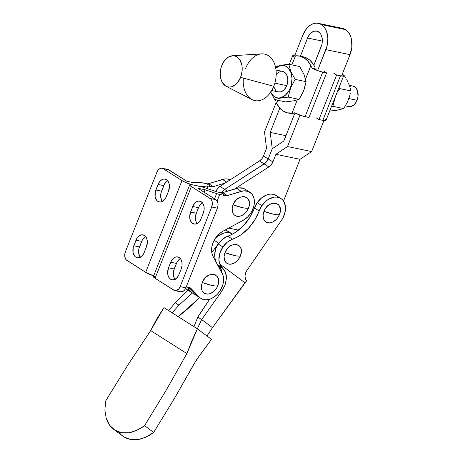 <?xml version="1.0" encoding="UTF-8"?>
<svg xmlns="http://www.w3.org/2000/svg" width="463" height="463" viewBox="0 0 463 463"><rect width="100%" height="100%" fill="white"/><g stroke="black" fill="none" stroke-linecap="round" stroke-linejoin="round"><path stroke-width="0.69" d="M234.735 255.57C237.548 256.149 239.44 256.259 240.419 255.889C245.905 243.335 229.515 239.921 224.983 252.671L234.735 255.57A18.479 3.357 -158.4 0 1 224.983 252.671L224.086 256.548L224.497 260.079L226.158 262.729L228.815 264.089L230.395 264.217L233.757 263.331L235.412 262.353L238.341 259.523L240.419 255.889L241.316 252.017L241.275 250.17L240.905 248.486L239.244 245.836L236.581 244.476L233.335 244.603L229.989 246.206L228.444 247.497L227.055 249.042L224.983 252.671A10.724 7.639 122.4 0 0 228.815 264.089A10.724 7.639 122.4 0 0 240.419 255.889A18.479 3.357 -158.4 0 1 234.735 255.57M273.743 214.247C276.55 214.832 278.448 214.936 279.421 214.566C284.907 202.013 268.523 198.598 263.991 211.348L273.743 214.247A18.479 3.357 -158.4 0 1 263.991 211.348L263.088 215.226L263.505 218.756L264.188 220.22L266.393 222.263L269.402 222.894L272.765 222.008L275.965 219.746L277.349 218.2L278.518 216.452L280.034 212.621L280.277 208.848L279.224 205.699L278.246 204.513L275.589 203.153L272.342 203.28L268.997 204.883L267.446 206.174L264.894 209.467L263.991 211.348A10.724 7.639 122.4 0 0 267.822 222.767A10.724 7.639 122.4 0 0 279.421 214.566A18.479 3.357 -158.4 0 1 273.743 214.247M246.692 280.711A8.566 6.1 -57.6 0 1 246.999 270.299L245.564 273.129L245.002 276.075L245.396 278.726L246.692 280.711L212.471 327.63L206.845 336.167L212.471 327.63L201.642 319.551L212.471 327.63L244.944 282.766L219.728 263.968L244.944 282.766L246.692 280.711M232.507 239.18L227.808 236.199A17.16 12.217 122.4 0 0 218.195 243.989L222.894 246.97A17.16 12.217 -57.6 0 1 232.507 239.18L236.68 237.357L240.766 234.92L248.336 228.438L254.627 220.232L261.896 205.647A17.16 12.217 -57.6 0 1 280.902 198.471A17.16 12.217 -57.6 0 1 281.516 220.272L247.317 269.86A8.566 6.1 122.4 0 0 246.999 270.299A8.566 6.1 -57.6 0 1 247.317 269.86L281.516 220.272L283.223 217.379L285.272 211.197L285.526 208.147L284.456 202.713L283.165 200.543L281.44 198.841L279.339 197.689L276.943 197.116L274.351 197.157L268.957 199.032L266.37 200.797L261.896 205.647L257.202 202.667L261.896 205.647A17.16 12.217 -57.6 0 0 259.141 210.96A36.959 26.316 -57.6 0 1 232.507 239.18L227.808 236.199L222.605 239.197L218.195 243.989L215.59 248.903L214.849 252.37L214.635 255.75L215.457 260.831L214.635 255.75L215.59 248.903A17.16 12.217 122.4 0 1 218.195 243.989L222.894 246.97L227.298 242.178L232.507 239.18M280.902 198.471L276.208 195.49A17.16 12.217 122.4 0 0 257.202 202.667L249.933 217.251L243.642 225.458L236.066 231.94L231.986 234.376L227.808 236.199A36.959 26.316 122.4 0 0 254.447 207.98L259.141 210.96L254.447 207.98A17.16 12.217 122.4 0 1 257.202 202.667L261.676 197.823L266.96 194.825L269.657 194.176L272.25 194.136L276.243 195.513M197.354 328.828L163.937 307.617L150.672 330.588L186.89 353.576L197.354 328.828L163.937 307.617L156.801 318.885L150.672 330.588L186.89 353.576L166.327 389.968L144.578 425.671L140.769 428.31L132.869 431.91L128.922 432.807L125.079 433.079L121.399 432.72L117.955 431.73L114.807 430.133L112.017 427.962L109.627 425.248L107.694 422.048L106.235 418.413L104.881 410.12L105.657 400.97L127.597 365.388L150.672 330.588L127.597 365.388L105.657 400.97L104.881 410.12L106.235 418.413L109.627 425.248L114.807 430.133L121.399 432.72L128.922 432.807L136.84 430.399L144.578 425.671L153.652 432.442L174.227 398.753L193.731 364.445L199.449 355.601L211.516 339.391L197.354 328.828L191.751 341.063L186.89 353.576L166.327 389.968L144.578 425.671L153.652 432.442L174.227 398.753L196.445 359.896L211.516 339.391L197.354 328.828M118.707 432.02L121.098 434.734L123.887 436.904L127.036 438.502L130.479 439.491L134.16 439.85L138.003 439.578L141.95 438.681L149.844 435.081L153.652 432.442L145.92 437.17L138.003 439.578L130.479 439.491L123.887 436.904L113.672 429.351M190.438 288.015L175.13 302.733L178.984 305.175L192.348 292.969L178.984 305.175L171.987 312.982L178.984 305.175L175.13 302.733L168.601 310.829L175.13 302.733L188.123 290.284M197.238 329.008L201.642 319.551L197.788 317.109L193.852 326.855L197.788 317.109L200.085 313.468L209.675 299.214L197.788 317.109L201.642 319.551L221.783 291.221L225.076 285.086L226.424 278.466L226.274 275.317L225.574 272.47L224.335 270.027L220.961 266.283L219.728 263.968L218.912 260.056L219.751 253.435L222.894 246.97A17.16 12.217 -57.6 0 0 219.728 263.968L225.574 272.47L226.424 278.466L225.076 285.086L221.783 291.221L220.353 290.313L221.783 291.221L201.642 319.551L197.238 329.008M199.657 297.605L178.214 316.68L187.434 309.128L199.657 297.605M217.338 264.315L220.133 267.359L221.32 269.773L222.02 273.002L221.32 269.773L218.484 265.49L222.628 268.123L217.344 264.327M242.82 207.737C245.627 208.315 247.526 208.419 248.498 208.055C253.984 195.502 237.6 192.081 233.068 204.837L242.82 207.737A18.479 3.357 -158.4 0 1 233.068 204.837L232.166 208.709L232.582 212.239L233.265 213.703L234.243 214.89L236.9 216.25L240.147 216.123L243.492 214.519L245.043 213.229L247.595 209.936L249.111 206.11L249.354 202.331L248.301 199.183L247.323 197.996L244.667 196.636L243.087 196.509L239.724 197.394L236.524 199.657L233.971 202.95L233.068 204.837A10.724 7.639 122.4 0 0 236.9 216.25A10.724 7.639 122.4 0 0 248.498 208.055A18.479 3.357 -158.4 0 1 242.82 207.737M212.048 285.457C214.855 286.036 216.753 286.14 217.726 285.775C223.212 273.222 206.828 269.802 202.296 282.557L212.048 285.457A18.479 3.357 -158.4 0 1 202.296 282.557L201.393 286.435L201.81 289.965L202.493 291.424L204.698 293.473L207.708 294.098L209.374 293.843L212.72 292.24L214.271 290.955L216.823 287.656L218.339 283.831L218.582 280.057L217.529 276.903L215.324 274.86L213.894 274.356L210.648 274.49L208.952 275.115L205.751 277.378L203.199 280.676L202.296 282.557A10.724 7.639 122.4 0 0 206.128 293.97A10.724 7.639 122.4 0 0 217.726 285.775A18.479 3.357 -158.4 0 1 212.048 285.457M167.855 169.441L186.913 181.299L194.13 182.804L198.847 182.329A7.917 1.441 -158.4 0 1 200.907 182.549L207.708 183.846L224.943 178.926L227.316 178.944L230.227 179.794A16.894 12.032 122.4 0 0 222.471 179.436L226.662 182.092L222.471 179.436L208.616 183.678L213.31 186.653L211.545 186.768L207.835 185.993L206.851 188.482L207.835 185.993L202.059 186.572A7.917 1.441 -158.4 0 1 199.981 186.357L202.059 186.572L207.835 185.993L211.545 186.768L206.851 183.788A5.278 3.762 122.4 0 0 208.616 183.678L213.31 186.653A5.278 3.762 -57.6 0 1 211.545 186.768L206.851 183.788L200.925 182.549A7.917 1.441 -158.4 0 1 200.925 182.549A7.917 1.441 21.6 0 0 200.907 182.549L198.847 182.329L194.13 182.804L186.913 181.299L168.914 169.875A6.598 4.474 -78.2 0 0 167.872 169.446L162.166 168.26A6.598 4.474 101.8 0 1 163.208 168.682L168.914 169.875L163.208 168.682L181.988 180.605L186.977 183.059L192.382 184.772L190.009 184.615L189.732 185.107L190.577 186.004L210.879 199.084L211.932 200.878L212.355 203.228L211.684 207.002L217.39 208.188L185.854 287.841L180.148 286.655L211.684 207.002L180.148 286.655L178.938 288.773L176.426 290.567L174.655 290.573L155.064 278.286L191.381 186.566A7.917 1.441 -158.4 0 1 189.714 184.835A7.917 1.441 -158.4 0 1 192.382 184.772L199.981 186.357A7.917 1.441 -158.4 0 1 203.083 187.22L192.382 184.772A7.917 1.441 -158.4 0 1 181.988 180.605L145.677 272.325L126.897 260.403A6.598 4.474 101.8 0 1 125.369 251.889L156.905 172.236A6.598 4.474 101.8 0 1 162.166 168.26M245.535 189.465L243.59 188.424L239.03 187.868L222.697 192.614L227.397 195.594A5.278 3.762 -57.6 0 1 225.631 195.704L219.705 194.472A7.917 1.441 21.6 0 0 219.705 194.472A7.917 1.441 -158.4 0 1 216.62 193.615L219.688 194.466L217.124 200.988L219.705 194.472A7.917 1.441 -158.4 0 1 219.688 194.466L217.112 200.971L219.688 194.466L226.488 195.762L243.723 190.849L248.29 191.404L251.855 193.956L253.111 195.884L253.956 198.164L254.303 203.477L253.799 206.324L251.513 211.944L247.798 216.829L243.156 220.336L222.987 231.193L219.919 233.259L217.147 235.974L214.815 239.186L213.055 242.728L211.956 246.414L211.579 250.037L211.944 253.4L213.032 256.334L222.981 275.19L223.617 279.571L223.438 281.955L222.934 284.392L221.001 289.196L218.004 293.507L216.192 295.348L212.164 298.178L210.046 299.092L205.861 299.821L203.894 299.613A16.894 12.032 -57.6 0 1 200.959 298.432A16.894 12.032 -57.6 0 1 199.368 297.136L194.674 294.155A16.894 12.032 122.4 0 0 196.26 295.452L191.566 292.471A16.894 12.032 -57.6 0 1 187.613 287.072A16.894 12.032 122.4 0 0 191.566 292.471L186.873 289.491A16.894 12.032 -57.6 0 1 185.57 288.478L186.919 289.52M216.62 193.615L214.554 198.841L216.62 193.615L205.08 189.755L204.108 192.209L205.08 189.755L216.62 193.615M168.52 267.799L167.623 272.852L168.191 276L168.798 277.32L170.563 279.212L172.815 279.866L175.205 279.195L177.381 277.291L179.007 274.449L181.207 268.899L182.028 265.554L181.93 262.208L180.929 259.373L179.164 257.486L176.912 256.826L175.709 257L173.382 258.313L171.443 260.733L168.52 267.799L170.72 262.243A8.843 5.996 101.8 0 1 177.769 256.913A8.843 5.996 101.8 0 1 181.207 268.899L179.007 274.449A8.843 5.996 101.8 0 1 171.958 279.779A8.843 5.996 101.8 0 1 168.52 267.799L174.221 268.986L177.15 261.919L179.083 259.5L180.391 258.597A8.843 5.996 -78.2 0 0 176.42 263.435L170.72 262.243L176.42 263.435L174.221 268.986L168.52 267.799M190.594 212.042L189.703 217.095L190.264 220.243L191.676 222.651L192.637 223.455L194.888 224.109L197.284 223.438L199.46 221.534L201.081 218.692L203.28 213.142L204.108 209.797L204.009 206.452L203.002 203.616L201.237 201.729L198.992 201.069L197.788 201.243L195.455 202.557L193.522 204.976L190.594 212.042L192.793 206.486A8.843 5.996 101.8 0 1 199.842 201.156A8.843 5.996 101.8 0 1 203.28 213.142L201.081 218.692A8.843 5.996 101.8 0 1 194.032 224.023A8.843 5.996 101.8 0 1 190.594 212.042L196.3 213.229L199.223 206.162L201.162 203.743L202.47 202.84A8.843 5.996 -78.2 0 0 198.5 207.679L192.793 206.486L198.5 207.679L196.3 213.229L190.594 212.042M215.868 199.675L197.863 188.25L205.08 189.755L197.863 188.25L215.868 199.675L210.161 198.482L215.868 199.675L216.58 200.271L217.934 203.193L218.004 205.694L217.39 208.188A6.598 4.474 -78.2 0 0 215.868 199.675M180.362 291.759L183.018 291.383L184.639 289.965L185.854 287.841L217.39 208.188L211.684 207.002A6.598 4.474 101.8 0 0 210.161 198.482L191.381 186.566L155.064 278.286L153.415 276.527L155.047 276.318M175.303 279.594L173.891 277.187L173.33 274.038L174.221 268.986A8.843 5.996 -78.2 0 0 175.037 279.287M197.383 223.837L195.971 221.43L195.403 218.281L196.3 213.229A8.843 5.996 -78.2 0 0 197.111 223.531M249.835 192.18L245.141 189.199A16.894 12.032 122.4 0 0 236.558 188.372L241.252 191.352A16.894 12.032 -57.6 0 1 249.835 192.18A16.894 12.032 -57.6 0 1 253.874 206.018A16.894 12.032 -57.6 0 1 243.156 220.336L222.987 231.193A17.16 12.217 -57.6 0 0 213.032 256.334L222.182 273.303A16.894 12.032 -57.6 0 1 219.618 291.441A16.894 12.032 -57.6 0 1 203.894 299.613L201.434 298.71L194.674 294.155L187.874 287.129L194.674 294.155L196.74 295.73M222.697 192.614L220.932 192.724L217.228 191.954L203.083 187.22L217.228 191.954L220.932 192.724A5.278 3.762 122.4 0 0 222.697 192.614L227.397 195.594L241.252 191.352L236.558 188.372L222.697 192.614M189.714 184.835L153.398 276.556A7.917 1.441 21.6 0 0 155.064 278.286L173.845 290.203A6.598 4.474 101.8 0 0 174.887 290.631A6.598 4.474 101.8 0 0 180.148 286.655L185.854 287.841A6.598 4.474 -78.2 0 1 180.593 291.817L174.887 290.631M199.368 297.136L190.727 288.2L189.315 287.425L186.271 286.794L189.315 287.425A5.278 3.762 -57.6 0 1 190.235 287.795A5.278 3.762 -57.6 0 1 190.727 288.2L189.656 287.523L199.368 297.136M225.631 195.704L220.932 192.724L225.631 195.704M140.561 257.544L138.75 253.626L138.958 248.579L142.401 239.869L144.34 237.45L145.648 236.547A8.843 5.996 -78.2 0 0 141.678 241.385L139.479 246.935L133.778 245.743L135.972 240.193L141.678 241.385L135.972 240.193A8.843 5.996 101.8 0 1 143.021 234.863A8.843 5.996 101.8 0 1 146.458 246.848L144.259 252.399A8.843 5.996 101.8 0 1 137.216 257.729A8.843 5.996 101.8 0 1 133.778 245.743L139.479 246.935A8.843 5.996 -78.2 0 0 140.295 257.237M162.635 201.787L160.829 197.869L161.031 192.822L164.481 184.112L166.414 181.693L167.722 180.79A8.843 5.996 -78.2 0 0 163.752 185.628L161.552 191.178L155.852 189.986L158.051 184.436L163.752 185.628L158.051 184.436A8.843 5.996 101.8 0 1 165.1 179.106A8.843 5.996 101.8 0 1 168.538 191.092L166.339 196.642A8.843 5.996 101.8 0 1 159.289 201.972A8.843 5.996 101.8 0 1 155.852 189.986L161.552 191.178A8.843 5.996 -78.2 0 0 162.368 201.48M153.675 275.855L145.677 272.325A7.917 1.441 21.6 0 0 153.675 275.855M213.31 186.653L225.255 183.001L213.31 186.653M187.347 289.774L185.287 288.194M163.208 168.682L181.988 180.605L145.677 272.325L126.179 259.807L124.825 256.884L124.755 254.384L125.369 251.889L156.905 172.236L158.12 170.118L159.741 168.694L161.529 168.196L163.208 168.682M146.458 246.848L147.356 241.796L146.794 238.648L145.382 236.24L144.421 235.435L142.17 234.776L140.966 234.949L138.634 236.263L136.701 238.682L133.251 247.387L133.049 252.439L134.855 256.357L135.815 257.162L138.067 257.816L140.463 257.144L141.597 256.334L143.536 253.915L146.458 246.848M168.538 191.092L169.429 186.039L168.868 182.891L167.456 180.483L166.495 179.679L164.243 179.019L163.04 179.193L160.713 180.506L158.774 182.926L155.331 191.63L155.122 196.682L156.934 200.595L157.895 201.405L160.146 202.059L162.536 201.388L163.676 200.577L165.615 198.158L168.538 191.092M342.77 73.403L343.054 74.641L342.77 73.403M342.169 74.462L343.054 74.641L342.169 74.462M293.258 113.001L292.031 113.146A29.146 19.764 101.8 0 1 287.83 112.937A29.146 19.764 101.8 0 1 283.229 111.051A29.146 19.764 101.8 0 1 276.631 103.376L277.858 100.286L276.631 103.376L279.554 107.838L283.229 111.051L287.465 112.856L293.258 113.001M287.83 112.937L291.476 113.695A29.146 19.764 -78.2 0 0 295.799 113.898L291.163 113.632M304.48 88.491L302.704 92.982L299.092 99.371L293.461 100.865L285.648 101.912L274.727 99.632L280.358 98.139L288.171 97.091L299.092 99.371L288.171 97.091L290.596 88.016L295.18 79.393L290.891 71.603L288.744 64.235L280.96 65.283L275.3 66.782L280.96 65.283L288.744 64.235L299.665 66.516L303.954 74.306L306.095 81.673L303.67 90.742L299.092 99.371L293.461 100.865L285.648 101.912L274.727 99.632L280.358 98.139L288.171 97.091L290.596 88.016L295.18 79.393L290.891 71.603L288.744 64.235L299.665 66.516L303.954 74.306L306.095 81.673L295.18 79.393L306.095 81.673L304.48 88.491M290.33 87.895L290.596 88.016L290.33 87.895A16.5 11.193 101.8 0 1 270.71 92.154L272.782 95.274L274.576 96.773L276.596 97.693L278.772 98L281.018 97.681L285.364 95.233L288.976 90.719L290.33 87.895A16.5 11.193 101.8 0 0 289.097 69.045A16.5 11.193 101.8 0 0 275.711 68.165L280.08 65.694L282.326 65.376L284.496 65.682L286.522 66.603L288.316 68.102L290.949 72.593L292.003 78.467L291.308 84.833L290.33 87.895M226.089 86.234L252.017 99.591A23.758 16.112 -78.2 0 0 273.783 86.28L240.598 77.362A15.84 10.742 101.8 0 1 226.089 86.234A15.84 10.742 101.8 0 1 221.818 65.439A15.84 10.742 101.8 0 1 232.443 55.757A15.84 10.742 101.8 0 1 240.598 77.362L273.783 86.28A23.758 16.112 101.8 0 1 254.239 100.454A23.758 16.112 101.8 0 1 243.324 78.091M271.723 90.54L278.413 91.934A10.47 7.101 -78.2 0 0 286.753 85.626L274.848 83.143L286.753 85.626A10.47 7.101 -78.2 0 0 282.685 71.441L275.994 70.046M345.41 105.905L348.72 106.594A10.47 7.101 -78.2 0 0 357.06 100.286L348.853 98.578L357.06 100.286L356.203 102.08L353.911 104.939L351.151 106.496L348.35 106.502M349.143 97.71L347.366 102.201L343.754 108.585L336.335 110.391L329.708 111.004L336.335 110.391L343.754 108.585L332.833 106.311L343.754 108.585L347.366 102.201L349.808 95.442L349.143 97.71M350.341 93.167L349.808 95.442L350.341 93.167M350.41 89.116L350.757 90.887L339.836 88.612L339.055 87.391L339.836 88.612L350.757 90.887L349.953 87.299L350.41 89.116M349.357 85.435L348.61 83.519L349.357 85.435M347.719 81.586L346.7 79.642L347.719 81.586M345.56 77.691L344.322 75.735L345.56 77.691M338.528 90.702L339.836 88.612L338.528 90.702M336.219 95.013L337.313 92.837L336.219 95.013M331.514 106.444L332.833 106.311L335.258 97.236L332.833 106.311L331.514 106.444M344.322 75.735L343.702 75.602L344.322 75.735M349.715 86.512L350.555 86.205M353.362 86.193L355.781 87.733L357.453 90.58L358.038 96.327L357.06 100.286A10.47 7.101 -78.2 0 0 352.991 86.101L349.322 85.337M245.61 68.402A23.758 16.112 101.8 0 1 268.297 55.618A23.758 16.112 101.8 0 1 273.783 86.28A23.758 16.112 -78.2 0 0 261.549 53.87L232.443 55.757M240.598 77.362L242.08 71.366L242.201 68.31L241.906 65.376L240.1 60.3L238.665 58.355L236.94 56.914L235.001 56.035L232.912 55.739L228.624 56.943L224.729 60.352L221.818 65.439L220.88 68.379L220.214 74.491L221.221 80.128L222.315 82.501L225.475 85.881L227.42 86.766L229.503 87.061L231.656 86.755L235.829 84.399L237.693 82.449L240.598 77.362M270.427 91.819L274.727 99.632L270.427 91.819M278.043 91.842L280.844 91.836L283.605 90.279L285.897 87.42L287.373 83.681L287.812 79.648L287.147 75.92L285.474 73.073L283.055 71.533M280.254 71.545L277.493 73.096L276.191 74.485M273.674 86.552L275.624 90.308M295.446 55.855L291.869 64.889L295.446 55.855A29.146 19.764 101.8 0 1 299.654 56.069A29.146 19.764 101.8 0 1 310.847 65.63L307.93 61.168L304.255 57.95L300.018 56.15L295.446 55.855M305.545 79.023L310.847 65.63L312.259 68.246L317.589 70.573L322.734 72.112L305.088 116.67L308.966 117.475L326.606 72.922L308.966 117.475L301.338 115.623L294.618 112.804A9.503 1.725 21.6 0 0 305.088 116.67L322.734 72.112L326.606 72.922L322.734 72.112A9.503 1.725 -158.4 0 1 312.259 68.246L316.663 69.166L312.259 68.246L310.847 65.63L305.545 79.023M323.602 71.013L326.606 72.922L323.602 71.013M295.053 55.004L292.871 55.236L293.49 56.336L294.381 56.035L293.49 56.336A9.503 1.725 -158.4 0 1 292.859 55.265A9.503 1.725 -158.4 0 1 294.977 54.999M275.248 99.742L275.219 99.823A9.503 1.725 21.6 0 0 275.85 100.888L275.219 100.083L275.468 99.591M303.606 56.897L305.811 57.615L309.84 60.173L313.196 64.102L314.556 66.522A29.146 19.764 -78.2 0 0 303.3 56.827L299.654 56.069M275.85 100.888L276.133 102.132L275.85 100.888M297.252 99.967L292.031 113.146L297.252 99.967M336.607 74.983L333.597 73.073L336.607 74.983L318.961 119.541L336.607 74.983L340.479 75.793L336.607 74.983M315.957 117.631L318.961 119.541L322.838 120.345L340.479 75.793L343.43 75.938L343.685 75.452L343.054 74.641A9.503 1.725 -158.4 0 1 343.679 75.712A9.503 1.725 -158.4 0 1 340.479 75.793L322.838 120.345L318.961 119.541L315.957 117.631M325.414 119.199L326.039 120.01M326.027 120.299L325.339 120.606L322.838 120.345A9.503 1.725 21.6 0 0 326.039 120.27L343.679 75.712M232.206 233.96L232.461 234.122A16.894 12.032 -57.6 0 0 232.206 233.96A16.894 12.032 122.4 0 0 214.606 239.539A16.894 12.032 -57.6 0 1 232.206 233.96L227.512 230.979A16.894 12.032 122.4 0 0 225.267 229.966L228.577 231.778M214.172 240.314L218.75 243.22L214.172 240.314M218.513 243.538L211.77 252.514L218.513 243.538M194.639 294.121L196.312 295.481M231.303 233.456L229.023 232.727L226.517 232.594L223.878 233.057L218.623 235.696L214.606 239.539L218.623 235.696L223.878 233.057L226.517 232.588L229.023 232.727L231.303 233.456M187.613 287.072L188.921 289.855L191.613 292.5L188.921 289.855L187.613 287.072M185.57 288.478A16.894 12.032 122.4 0 0 186.873 289.491M307.577 38.012A11.482 7.79 101.8 0 1 316.727 31.09A11.482 7.79 101.8 0 1 318.538 31.837A11.482 7.79 101.8 0 1 321.189 46.653L313.85 65.19L321.872 44.523L322.265 42.307L322.138 37.966L320.83 34.285L319.788 32.879L317.132 31.195L314.059 31.206L311.032 32.908L308.514 36.05L307.577 38.012L300.365 56.214L307.577 38.012L322.352 41.097L307.577 38.012M318.341 23.341A19.405 13.161 101.8 0 0 302.877 35.032L294.584 55.988L302.877 35.032L306.442 28.799L308.723 26.408L311.217 24.626L313.833 23.526L316.472 23.15L319.03 23.509L321.409 24.591L323.515 26.356L325.275 28.735L326.612 31.64L327.85 38.551L327.034 46.034L317.595 70.579L325.888 49.634L350.005 54.663A19.405 13.161 -78.2 0 0 345.525 29.62L321.409 24.591A19.405 13.161 101.8 0 1 325.888 49.634L350.005 54.663L341.567 75.984L350.005 54.663L351.816 47.319L351.602 39.98L350.734 36.67L349.391 33.77L347.638 31.386L345.525 29.62A19.405 13.161 -78.2 0 0 342.464 28.37L318.341 23.341A19.405 13.161 101.8 0 1 321.409 24.591L345.525 29.62L343.147 28.538M215.914 191.514L216.441 191.688L215.914 191.514M224.688 189.39L264.194 163.937L259.483 160.95L219.977 186.398L224.688 189.39L219.977 186.398A7.917 5.637 122.4 0 0 215.961 191.387L217.622 188.545L219.977 186.398L259.483 160.95A7.917 5.637 122.4 0 0 263.499 155.962L268.21 158.954A7.917 5.637 -57.6 0 1 264.194 163.937L259.483 160.95L261.838 158.803L263.499 155.962L268.21 158.954L272.25 148.745L283.819 141.041L294.537 113.979L283.819 141.041L272.25 148.745L270.207 132.401L272.25 148.745L268.21 158.954L272.892 161.923L275.913 154.283L287.517 146.545L299.955 115.131L287.517 146.545L311.634 151.575L287.517 146.545L275.913 154.283L300.036 159.313L275.913 154.283L272.892 161.923A7.917 5.637 -57.6 0 1 268.876 166.911L271.231 164.764L272.892 161.923L268.21 158.954L266.555 161.795L264.194 163.937L224.688 189.39L227.472 191.155L224.688 189.39A7.917 5.637 122.4 0 0 221.459 192.787A7.917 5.637 -57.6 0 1 224.688 189.39L221.395 192.897L224.688 189.39L264.194 163.937A7.917 5.637 122.4 0 0 268.21 158.954L272.25 148.745L268.21 158.954L265.438 162.982L224.688 189.39M323.926 120.536L311.634 151.575L300.036 159.313L283.518 201.023L300.036 159.313L311.634 151.575L323.926 120.536M238.567 230.111L228.786 228.074L238.567 230.111M234.648 188.956L268.876 166.911L264.194 163.937L268.876 166.911L234.648 188.956M266.526 148.322L263.499 155.962L266.526 148.322L264.512 131.943L266.526 148.322M276.214 102.381L264.512 131.943L276.214 102.381M285.943 135.682L270.207 132.401L285.943 135.682M279.814 108.134L270.207 132.401L279.814 108.134M200.959 298.432L196.26 295.452M185.501 288.623L186.832 289.462M289.265 64.345L292.859 55.265"/></g></svg>

